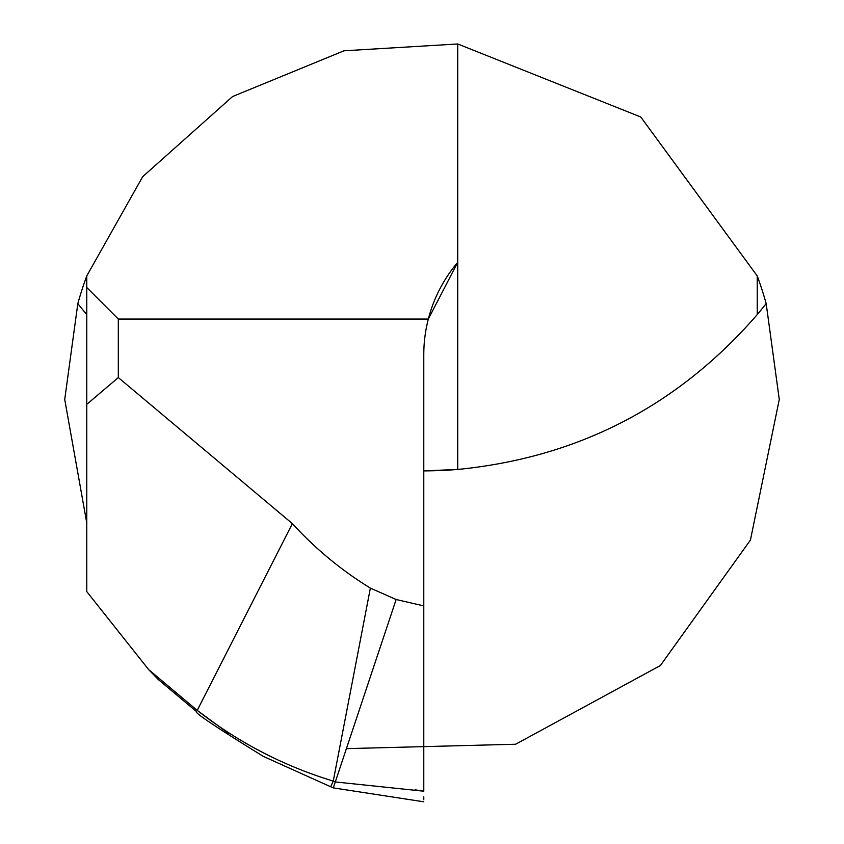<?xml version="1.0" encoding="UTF-8"?>
<svg xmlns="http://www.w3.org/2000/svg" width="844" height="844" viewBox="0 0 844 844"><rect width="100%" height="100%" fill="white"/><g stroke="black" fill="none" stroke-linecap="round" stroke-linejoin="round"><path stroke-width="1.27" d="M228.281 733.172L197.222 710.374L148.692 669.651L158.197 679.441L148.692 669.651L86.763 591.602L86.763 275.935A357.276 357.276 0 0 0 77.827 303.597L64.724 399.455L86.763 522.974M86.763 275.935L142.699 176.67L232.585 96.532L343.983 50.798L457.722 43.972L640.765 116.989L757.237 275.935A357.276 357.276 0 0 1 766.173 303.597L779.276 399.455L750.432 540.086L660.377 665.536L515.61 744.239L346.409 748.639M292.372 523.618A360.968 360.968 0 0 0 370.368 588.099L333.253 781.101C283.573 765.983 238.23 742.404 197.222 710.374L292.372 523.618L118.318 377.574L118.318 319.064L428.319 319.064A142.91 142.91 0 0 0 423.783 354.796L423.783 605.897L396.142 599.514L335.3 781.945L423.783 791.208L423.783 605.897M370.368 588.099L396.142 599.514M118.318 319.064L86.763 287.509M757.237 275.935L757.237 314.601C677.964 405.985 578.129 457.606 457.722 469.443A437.656 437.656 0 0 1 423.783 470.899L457.722 469.443L457.722 262.336A142.91 142.91 0 0 0 428.319 319.064L457.722 262.336L457.722 43.972M118.318 377.574L86.763 404.36M423.783 791.208C423.783 805.176 423.783 805.176 423.783 791.208L415.048 789.805M423.783 799.743L423.783 796.884M77.827 303.597A437.656 437.656 0 0 0 86.763 314.601M757.237 314.601A437.656 437.656 0 0 0 766.173 303.597M333.253 781.101L335.3 781.945L333.296 787.885L330.732 786.787L333.253 781.101M457.722 262.336A142.91 142.91 0 0 0 428.319 319.064M330.732 786.787L263.265 756.351C216.317 727.401 194.004 712.431 196.325 711.429L158.176 679.431M423.783 801.8L333.296 787.885"/></g></svg>
